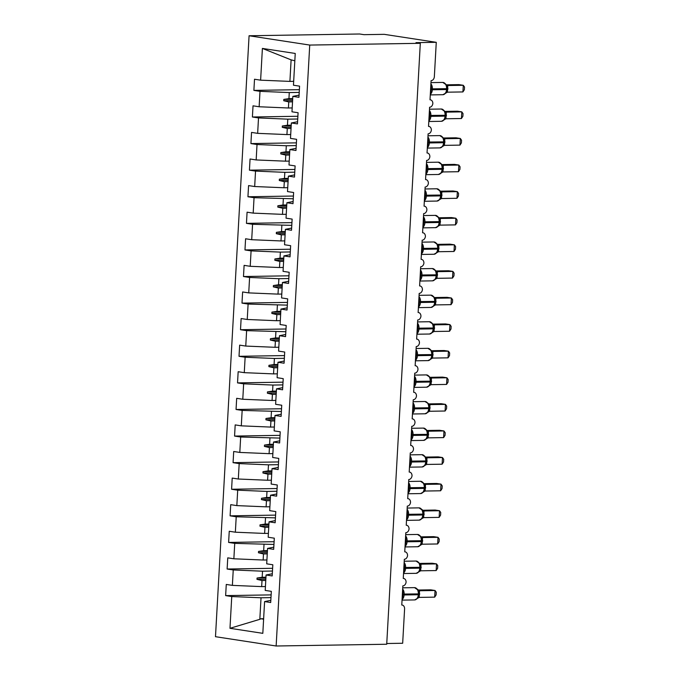 <?xml version="1.0" encoding="UTF-8"?>
<svg xmlns="http://www.w3.org/2000/svg" width="680" height="680" viewBox="0 0 680 680"><rect width="100%" height="100%" fill="white"/><g stroke="black" fill="none" stroke-linecap="round" stroke-linejoin="round"><path stroke-width="1.02" d="M249.075 35.76L359.652 34L363.987 34.663L384.276 34.34L436.271 42.322L415.981 42.645L420.308 43.308L309.731 45.067L249.075 35.76L215.483 636.692L276.139 646L309.731 45.067M436.271 42.322L434.35 76.619A4.012 3.026 -81.3 0 1 431.086 80.656L430.015 99.798A4.012 3.026 98.7 0 1 430.398 99.824A4.012 3.026 98.7 0 1 432.846 103.479A4.012 3.026 -81.3 0 1 429.599 107.245L428.527 126.395A4.012 3.026 98.7 0 1 428.91 126.42A4.012 3.026 98.7 0 1 431.358 130.067A4.012 3.026 -81.3 0 1 428.111 133.832L427.04 152.983A4.012 3.026 98.7 0 1 427.423 153.008A4.012 3.026 98.7 0 1 429.87 156.655A4.012 3.026 -81.3 0 1 426.624 160.429L425.552 179.571A4.012 3.026 98.7 0 1 425.935 179.596A4.012 3.026 98.7 0 1 428.383 183.243A4.012 3.026 -81.3 0 1 425.136 187.017L424.065 206.159A4.012 3.026 98.7 0 1 424.456 206.184A4.012 3.026 98.7 0 1 426.896 209.839A4.012 3.026 -81.3 0 1 423.649 213.605L422.577 232.755A4.012 3.026 98.7 0 1 422.969 232.781A4.012 3.026 98.7 0 1 425.408 236.427A4.012 3.026 -81.3 0 1 422.161 240.193L421.099 259.344A4.012 3.026 98.7 0 1 421.481 259.369A4.012 3.026 98.7 0 1 423.921 263.015A4.012 3.026 -81.3 0 1 420.682 266.789L419.611 285.931A4.012 3.026 98.7 0 1 419.993 285.957A4.012 3.026 98.7 0 1 422.433 289.603A4.012 3.026 -81.3 0 1 419.195 293.377L418.124 312.519A4.012 3.026 98.7 0 1 418.506 312.545A4.012 3.026 98.7 0 1 420.945 316.2A4.012 3.026 -81.3 0 1 417.707 319.966L416.636 339.116A4.012 3.026 98.7 0 1 417.019 339.142A4.012 3.026 98.7 0 1 419.466 342.788A4.012 3.026 -81.3 0 1 416.219 346.553L415.149 365.704A4.012 3.026 98.7 0 1 415.531 365.729A4.012 3.026 98.7 0 1 417.979 369.376A4.012 3.026 -81.3 0 1 414.732 373.15L413.661 392.292A4.012 3.026 98.7 0 1 414.043 392.317A4.012 3.026 98.7 0 1 416.491 395.964A4.012 3.026 -81.3 0 1 413.245 399.738L412.173 418.88A4.012 3.026 98.7 0 1 412.556 418.905A4.012 3.026 98.7 0 1 415.004 422.56A4.012 3.026 -81.3 0 1 411.757 426.326L410.686 445.468A4.012 3.026 98.7 0 1 411.077 445.502A4.012 3.026 98.7 0 1 413.517 449.148A4.012 3.026 -81.3 0 1 410.269 452.914L409.199 472.065A4.012 3.026 98.7 0 1 409.589 472.09A4.012 3.026 98.7 0 1 412.029 475.737A4.012 3.026 -81.3 0 1 408.782 479.51L407.711 498.652A4.012 3.026 98.7 0 1 408.102 498.678A4.012 3.026 98.7 0 1 410.541 502.325A4.012 3.026 -81.3 0 1 407.295 506.098L406.232 525.24A4.012 3.026 98.7 0 1 406.615 525.266A4.012 3.026 98.7 0 1 409.054 528.913A4.012 3.026 -81.3 0 1 405.815 532.687L404.745 551.828A4.012 3.026 98.7 0 1 405.127 551.862A4.012 3.026 98.7 0 1 407.567 555.509A4.012 3.026 -81.3 0 1 404.328 559.274L403.257 578.425A4.012 3.026 98.7 0 1 403.639 578.45A4.012 3.026 98.7 0 1 406.087 582.097A4.012 3.026 -81.3 0 1 402.841 585.871L401.769 605.013A4.012 3.026 98.7 0 1 402.152 605.038L401.769 604.979M265.438 586.551L261.664 586.611L262.004 580.533L265.769 580.473M271.133 594.889L225.641 595.612L226.27 584.443L232.373 585.378L261.664 586.611M270.827 600.346L264.596 601.587L270.7 602.523L271.328 591.354L265.217 590.418L266.075 575L272.306 573.759M266.917 559.963L263.143 560.023L263.483 553.945L267.257 553.885M272.612 568.302L227.128 569.024L227.757 557.855L233.861 558.79L263.143 560.023M266.075 575L272.187 575.935L272.816 564.765L266.704 563.831L267.563 548.412L273.793 547.17M268.404 533.366L264.63 533.435L264.971 527.348L268.745 527.289M274.1 541.705L228.616 542.436L229.245 531.267L235.348 532.202L264.63 533.435M267.563 548.412L273.675 549.346L274.303 538.178L268.192 537.242L269.05 521.815L275.281 520.582M269.892 506.779L266.118 506.838L266.458 500.76L270.232 500.701M275.587 515.117L230.103 515.84L230.724 504.671L236.835 505.614L266.118 506.838M269.05 521.815L275.162 522.759L275.782 511.589L269.679 510.646L270.538 495.227L276.769 493.986M271.379 480.19L267.606 480.25L267.945 474.173L271.719 474.113M277.075 488.529L231.591 489.252L232.212 478.083L238.323 479.017L267.606 480.25M270.538 495.227L276.649 496.162L277.27 484.993L271.167 484.058L272.025 468.639L278.256 467.398M272.867 453.602L269.093 453.662L269.433 447.585L273.207 447.525M278.562 461.941L233.078 462.663L233.699 451.494L239.81 452.429L269.093 453.662M272.025 468.639L278.137 469.574L278.757 458.405L272.654 457.47L273.513 442.051L279.743 440.81M274.354 427.014L270.58 427.074L270.921 420.988L274.695 420.928M280.05 435.344L234.566 436.075L235.186 424.906L241.298 425.841L270.58 427.074M273.513 442.051L279.625 442.986L280.245 431.817L274.133 430.882L275 415.454L281.231 414.222M275.842 400.418L272.068 400.477L272.408 394.4L276.182 394.341M281.537 408.756L236.053 409.479L236.674 398.31L242.785 399.253L272.068 400.477M275 415.454L281.112 416.398L281.732 405.229L275.621 404.294L276.488 388.866L282.719 387.625M277.329 373.83L273.555 373.889L273.896 367.812L277.67 367.752M283.024 382.168L237.532 382.891L238.161 371.722L244.273 372.666L273.555 373.889M276.488 388.866L282.591 389.801L283.22 378.641L277.108 377.697L277.975 362.278L284.206 361.037M278.817 347.242L275.043 347.301L275.383 341.224L279.157 341.164M284.512 355.58L239.02 356.303L239.649 345.134L245.76 346.069L275.043 347.301M277.975 362.278L284.078 363.214L284.707 352.045L278.596 351.109L279.463 335.69L285.694 334.45M280.296 320.654L276.522 320.714L276.862 314.627L280.636 314.568M285.991 328.993L240.507 329.715L241.136 318.546L247.239 319.481L276.522 320.714M279.463 335.69L285.566 336.625L286.195 325.457L280.083 324.522L280.942 309.094L287.173 307.861M281.784 294.058L278.01 294.117L278.35 288.039L282.124 287.98M287.478 302.396L241.995 303.118L242.624 291.958L248.727 292.893L278.01 294.117M280.942 309.094L287.053 310.037L287.683 298.868L281.571 297.933L282.429 282.506L288.66 281.265M283.271 267.469L279.497 267.529L279.837 261.451L283.611 261.392M288.966 275.808L243.482 276.53L244.111 265.361L250.214 266.305L279.497 267.529M282.429 282.506L288.541 283.441L289.17 272.28L283.058 271.337L283.917 255.918L290.148 254.677M284.758 240.881L280.984 240.941L281.325 234.863L285.099 234.804M290.453 249.22L244.97 249.942L245.59 238.774L251.702 239.708L280.984 240.941M283.917 255.918L290.028 256.853L290.649 245.684L284.546 244.749L285.404 229.33L291.635 228.089M286.246 214.293L282.472 214.353L282.812 208.275L286.586 208.207M291.941 222.632L246.457 223.354L247.078 212.185L253.19 213.12L282.472 214.353M285.404 229.33L291.516 230.265L292.137 219.096L286.034 218.161L286.892 202.733L293.123 201.501M287.733 187.697L283.959 187.756L284.3 181.679L288.074 181.619M293.428 196.035L247.945 196.758L248.565 185.597L254.677 186.532L283.959 187.756M286.892 202.733L293.003 203.677L293.624 192.508L287.512 191.573L288.379 176.145L294.61 174.905M289.221 161.109L285.447 161.168L285.787 155.091L289.561 155.031M294.916 169.447L249.432 170.17L250.053 159.001L256.164 159.944L285.447 161.168M288.379 176.145L294.491 177.081L295.111 165.92L289 164.976L289.867 149.557L296.098 148.316M290.708 134.521L286.935 134.581L287.274 128.503L291.048 128.444M296.403 142.859L250.92 143.582L251.541 132.413L257.652 133.348L286.935 134.581M289.867 149.557L295.978 150.493L296.599 139.323L290.488 138.388L291.354 122.969L297.585 121.728M292.196 107.933L288.422 107.992L288.762 101.915L292.536 101.847M297.891 116.271L252.399 116.994L253.028 105.825L259.139 106.76L288.422 107.992M291.354 122.969L297.457 123.904L298.087 112.735L291.975 111.8L292.842 96.373L298.945 97.316L299.574 86.147L293.462 85.212L295.239 53.456L262.395 48.424L260.618 80.172L289.909 81.396L291.108 59.857L262.395 48.424M293.683 81.337L289.909 81.396M260.618 80.172L254.516 79.237L253.886 90.397L259.998 91.341L289.28 92.565L288.94 98.642L283.815 99.399L283.738 100.734L288.762 101.915M386.758 643.51L402.671 643.255L404.591 608.948A4.012 3.026 98.7 0 0 402.152 605.038M264.596 601.587L262.82 633.335L229.976 628.303L231.752 596.547L225.641 595.612M231.752 596.547L261.035 597.779L270.98 597.618M232.373 585.378L233.24 569.959L227.128 569.024M233.24 569.959L262.523 571.192L272.459 571.03M233.861 558.79L234.727 543.371L228.616 542.436M234.727 543.371L273.947 544.442M235.348 532.202L236.215 516.783L230.103 515.84M236.215 516.783L275.434 517.854M236.835 505.614L237.702 490.187L231.591 489.252M237.702 490.187L266.985 491.419L276.922 491.258M238.323 479.017L239.181 463.598L233.078 462.663M239.181 463.598L268.473 464.831L278.409 464.669M239.81 452.429L240.669 437.01L234.566 436.075M240.669 437.01L279.897 438.081M241.298 425.841L242.156 410.423L236.053 409.479M242.156 410.423L281.384 411.493M242.785 399.253L243.644 383.826L237.532 382.891M243.644 383.826L272.926 385.058L282.872 384.897M244.273 372.666L245.131 357.238L239.02 356.303M245.131 357.238L274.414 358.471L284.359 358.309M245.76 346.069L246.619 330.65L240.507 329.715M246.619 330.65L285.846 331.721M247.239 319.481L248.106 304.062L241.995 303.118M248.106 304.062L287.325 305.133M248.727 292.893L249.594 277.466L243.482 276.53M249.594 277.466L278.876 278.698L288.813 278.536M250.214 266.305L251.081 250.877L244.97 249.942M251.081 250.877L280.364 252.11L290.3 251.949M251.702 239.708L252.569 224.29L246.457 223.354M252.569 224.29L291.788 225.361M253.19 213.12L254.048 197.702L247.945 196.758M254.048 197.702L293.275 198.772M254.677 186.532L255.535 171.105L249.432 170.17M255.535 171.105L284.818 172.338L294.763 172.176M256.164 159.944L257.023 144.517L250.92 143.582M257.023 144.517L286.305 145.749L296.25 145.588M257.652 133.348L258.51 117.929L252.399 116.994M258.51 117.929L287.793 119.161L297.738 119M259.139 106.76L259.998 91.341M265.957 577.21L262.183 577.269L262.523 571.192M262.183 577.269L257.057 578.025L256.981 579.351L262.004 580.533M267.444 550.613L263.67 550.681L264.01 544.595M263.67 550.681L258.545 551.429L258.468 552.763L263.483 553.945M268.931 524.025L265.157 524.085L265.498 518.007M265.157 524.085L260.032 524.841L259.955 526.175L264.971 527.348M270.419 497.437L266.645 497.496L266.985 491.419M266.645 497.496L261.519 498.253L261.443 499.579L266.458 500.76M271.906 470.849L268.132 470.909L268.473 464.831M268.132 470.909L263.007 471.665L262.93 472.991L267.945 474.173M273.385 444.261L269.611 444.32L269.951 438.235M269.611 444.32L264.495 445.068L264.418 446.403L269.433 447.585M274.873 417.664L271.099 417.724L271.439 411.647M271.099 417.724L265.974 418.48L265.905 419.815L270.921 420.988M276.361 391.076L272.587 391.136L272.926 385.058M272.587 391.136L267.461 391.892L267.393 393.219L272.408 394.4M277.848 364.488L274.074 364.548L274.414 358.471M274.074 364.548L268.949 365.304L268.872 366.63L273.896 367.812M279.335 337.9L275.561 337.96L275.901 331.874M275.561 337.96L270.436 338.708L270.359 340.043L275.383 341.224M280.823 311.304L277.049 311.363L277.389 305.286M277.049 311.363L271.923 312.12L271.847 313.454L276.862 314.627M282.31 284.716L278.536 284.775L278.876 278.698M278.536 284.775L273.411 285.532L273.334 286.858L278.35 288.039M283.798 258.128L280.024 258.188L280.364 252.11M280.024 258.188L274.899 258.944L274.822 260.27L279.837 261.451M285.286 231.54L281.512 231.6L281.851 225.513M281.512 231.6L276.386 232.348L276.31 233.682L281.325 234.863M286.773 204.944L282.999 205.003L283.339 198.925M282.999 205.003L277.874 205.76L277.797 207.094L282.812 208.275M288.252 178.356L284.478 178.415L284.818 172.338M284.478 178.415L279.361 179.171L279.284 180.498L284.3 181.679M289.74 151.768L285.966 151.827L286.305 145.749M285.966 151.827L280.84 152.583L280.772 153.909L285.787 155.091M291.227 125.18L287.453 125.239L287.793 119.161M287.453 125.239L282.327 125.987L282.26 127.321L287.274 128.503M292.714 98.583L288.94 98.642M299.225 92.412L289.28 92.565M299.072 95.141L292.842 96.373M299.378 89.675L253.886 90.397M294.831 60.8L291.108 59.857M229.976 628.303L259.828 619.318L261.035 597.779M259.828 619.318L260.874 618.766L263.611 619.191M263.636 618.723L260.874 618.766M276.139 646L386.716 644.24L420.308 43.308M292.604 100.589L283.738 100.734M292.68 99.263L283.815 99.399M291.116 127.177L282.26 127.321M291.193 125.851L282.327 125.987M289.629 153.773L280.772 153.909M289.705 152.439L280.84 152.583M288.142 180.362L279.284 180.498M288.218 179.027L279.361 179.171M286.654 206.95L277.797 207.094M286.731 205.623L277.874 205.76M285.166 233.537L276.31 233.682M285.243 232.212L276.386 232.348M283.688 260.134L274.822 260.27M283.755 258.8L274.899 258.944M282.2 286.722L273.334 286.858M282.268 285.387L273.411 285.532M280.712 313.31L271.847 313.454M280.78 311.984L271.923 312.12M279.225 339.898L270.359 340.043M279.301 338.572L270.436 338.708M277.738 366.486L268.872 366.63M277.814 365.16L268.949 365.304M276.25 393.082L267.393 393.219M276.326 391.748L267.461 391.892M274.762 419.671L265.905 419.815M274.839 418.344L265.974 418.48M273.275 446.258L264.418 446.403M273.351 444.933L264.495 445.068M271.787 472.846L262.93 472.991M271.864 471.521L263.007 471.665M270.3 499.443L261.443 499.579M270.376 498.108L261.519 498.253M268.821 526.031L259.955 526.175M268.889 524.705L260.032 524.841M267.333 552.619L258.468 552.763M267.401 551.293L258.545 551.429M265.846 579.207L256.981 579.351M265.923 577.881L257.057 578.025M430.856 84.77L431.383 84.923L430.899 93.5M446.225 92.403L447.006 89.479L446.539 89.539A5.746 3.74 -90.9 0 1 442.901 94.707L445.935 93.024L445.035 93.661L446.752 90.933M462.918 91.936L464.372 89.701L464.517 87.04L463.292 85.289L462.918 91.936L447.431 92.183L447.805 85.527L463.292 85.289L458.958 84.626L446.369 84.822M447.1 85.365L447.899 85.535M446.964 89.445L446.7 85.859L445.579 83.946M445.502 93.27L447.431 92.183M447.873 85.527A2.941 2.694 104.2 0 1 447.338 85.459L442.765 82.424L430.975 82.611M429.369 111.358L429.896 111.511L429.411 120.088M444.737 118.992L445.519 116.068L445.052 116.127A5.746 3.74 -90.9 0 1 441.413 121.303L444.448 119.62L443.547 120.249L445.264 117.521M461.431 118.524L462.885 116.288L463.029 113.628L461.805 111.877L461.431 118.524L445.944 118.77L446.318 112.123L461.805 111.877L457.47 111.214L444.881 111.409M445.613 111.954L446.412 112.123M445.476 116.033L445.213 112.446L444.091 110.534M444.014 119.858L445.944 118.77M445.833 112.038L441.277 109.013L429.488 109.2M427.881 137.946L428.409 138.1L427.924 146.676M443.233 145.631L444.031 142.656L443.564 142.715A5.746 3.74 -90.9 0 1 439.926 147.892L442.96 146.208L442.068 146.846L443.776 144.109M459.952 145.112L461.397 142.876L461.541 140.225L460.317 138.465L459.952 145.112L444.456 145.367L444.831 138.712L460.317 138.465L455.991 137.802L443.394 138.006M444.133 138.542L444.924 138.712M443.989 142.63L443.725 139.034L442.612 137.122M442.527 146.446L444.456 145.367M444.898 138.703A2.941 2.694 104.2 0 1 444.363 138.635L439.79 135.601L428 135.787M426.394 164.534L426.921 164.696L426.436 173.272M441.771 172.176L442.544 169.252L442.077 169.303A5.746 3.74 -90.9 0 1 438.438 174.48L441.473 172.796L440.581 173.434L442.298 170.706M458.464 171.708L459.91 169.464L460.062 166.812L458.83 165.053L458.464 171.708L442.969 171.955L443.343 165.299L458.83 165.053L454.504 164.39L441.906 164.594M442.646 165.138L443.437 165.299M442.502 169.218L442.238 165.631L441.125 163.71M441.039 173.034L442.969 171.955M443.411 165.299A2.941 2.694 104.2 0 1 442.875 165.223L438.302 162.189L426.513 162.384M424.906 191.131L425.433 191.284L424.957 199.861M440.283 198.764L441.056 195.84L440.589 195.899A5.746 3.74 -90.9 0 1 436.96 201.067L439.986 199.385L439.093 200.022L440.81 197.293M456.977 198.296L458.422 196.061L458.575 193.4L457.351 191.649L456.977 198.296L441.49 198.543L441.856 191.887L457.351 191.649L453.016 190.987L440.419 191.182M441.159 191.726L441.949 191.896M441.014 195.806L440.75 192.219L439.637 190.306M439.552 199.631L441.49 198.543M441.923 191.887A2.941 2.694 104.2 0 1 441.388 191.819L436.815 188.785L425.025 188.972M423.419 217.719L423.946 217.872L423.47 226.449M438.796 225.352L439.569 222.428L439.101 222.487A5.746 3.74 -90.9 0 1 435.472 227.664L438.498 225.981L437.606 226.61L439.322 223.881M455.489 224.884L456.935 222.649L457.087 219.988L455.863 218.237L455.489 224.884L440.002 225.131L440.368 218.484L455.863 218.237L451.529 217.575L438.94 217.77M439.671 218.314L440.462 218.484M439.526 222.394L439.263 218.807L438.149 216.894M438.065 226.219L440.002 225.131M440.444 218.475A2.941 2.694 104.2 0 1 439.9 218.407L435.327 215.373L423.538 215.56M421.931 244.307L422.458 244.46L421.982 253.036M437.308 251.949L438.081 249.016L437.614 249.075A5.746 3.74 -90.9 0 1 433.984 254.252L437.01 252.569L436.118 253.198L437.835 250.47M454.002 251.473L455.447 249.237L455.6 246.585L454.376 244.825L454.002 251.473L438.515 251.727L438.889 245.072L454.376 244.825L450.041 244.162L437.452 244.367M438.183 244.902L438.974 245.072M438.039 248.99L437.784 245.395L436.662 243.482M436.577 252.807L438.515 251.727M438.957 245.064A2.941 2.694 104.2 0 1 438.421 244.996L433.84 241.961L422.059 242.148M420.444 270.895L420.971 271.056L420.495 279.633M435.82 278.536L436.594 275.613L436.127 275.663A5.746 3.74 -90.9 0 1 432.497 280.84L435.523 279.157L434.63 279.795L436.348 277.066M452.514 278.069L453.968 275.825L454.113 273.173L452.888 271.413L452.514 278.069L437.027 278.315L437.401 271.66L452.888 271.413L448.554 270.75L435.965 270.954M436.696 271.499L437.487 271.66M436.552 275.578L436.296 271.991L435.175 270.07M435.089 279.395L437.027 278.315M437.469 271.66A2.941 2.694 104.2 0 1 436.934 271.583L432.361 268.549L420.572 268.745M418.965 297.491L419.483 297.644L419.007 306.221M434.333 305.125L435.115 302.2L434.648 302.26A5.746 3.74 -90.9 0 1 431.01 307.428L434.036 305.745L433.143 306.382L434.86 303.654M451.027 304.657L452.481 302.422L452.625 299.761L451.401 298.01L451.027 304.657L435.54 304.903L435.914 298.248L451.401 298.01L447.066 297.339L434.477 297.543M435.208 298.087L435.999 298.248M435.072 302.166L434.809 298.579L433.687 296.667M433.611 305.991L435.54 304.903M435.982 298.248A2.941 2.694 104.2 0 1 435.446 298.18L430.874 295.146L419.084 295.332M417.477 324.079L417.996 324.232L417.52 332.809M432.846 331.712L433.627 328.788L433.16 328.848A5.746 3.74 -90.9 0 1 429.522 334.024L432.556 332.341L431.655 332.971L433.373 330.242M449.539 331.245L450.993 329.01L451.137 326.349L449.913 324.598L449.539 331.245L434.052 331.491L434.426 324.844L449.913 324.598L445.579 323.935L432.99 324.13M433.721 324.675L434.52 324.844M433.585 328.754L433.322 325.168L432.2 323.255M432.123 332.579L434.052 331.491M434.495 324.836A2.941 2.694 104.2 0 1 433.959 324.768L429.386 321.733L417.596 321.921M415.99 350.668L416.517 350.82L416.032 359.397M431.358 358.309L432.14 355.376L431.673 355.436A5.746 3.74 -90.9 0 1 428.034 360.613L431.069 358.929L430.168 359.558L431.885 356.83M448.052 357.833L449.506 355.598L449.65 352.945L448.426 351.186L448.052 357.833L432.565 358.079L432.939 351.433L448.426 351.186L444.091 350.523L431.502 350.727M432.233 351.262L433.032 351.433M432.098 355.351L431.834 351.755L430.712 349.843M430.635 359.168L432.565 358.079M433.007 351.424A2.941 2.694 104.2 0 1 432.471 351.356L427.899 348.322L416.109 348.508M414.502 377.255L415.029 377.417L414.545 385.993M429.87 384.897L430.652 381.973L430.185 382.024A5.746 3.74 -90.9 0 1 426.547 387.2L429.582 385.517L428.689 386.155L430.398 383.426M446.573 384.421L448.018 382.185L448.162 379.534L446.938 377.774L446.573 384.421L431.077 384.676L431.451 378.021L446.938 377.774L442.612 377.111L430.015 377.315M430.746 377.859L431.545 378.021M430.61 381.939L430.346 378.344L429.225 376.431M429.148 385.755L431.077 384.676M431.519 378.021A2.941 2.694 104.2 0 1 430.984 377.944L426.411 374.909L414.622 375.096M413.015 403.852L413.542 404.005L413.058 412.582M428.383 411.485L429.165 408.561L428.697 408.62A5.746 3.74 -90.9 0 1 425.059 413.788L428.094 412.105L427.201 412.743L428.91 410.014M445.085 411.017L446.531 408.782L446.683 406.122L445.451 404.37L445.085 411.017L429.59 411.264L429.964 404.608L445.451 404.37L441.125 403.699L428.527 403.903M429.267 404.447L430.058 404.608M429.123 408.527L428.859 404.94L427.745 403.019M427.661 412.344L429.59 411.264M430.032 404.608A2.941 2.694 104.2 0 1 429.497 404.541L428.162 403.444M411.527 430.44L412.054 430.593L411.57 439.169M426.904 438.073L427.677 435.149L427.21 435.208A5.746 3.74 -90.9 0 1 423.572 440.385L426.606 438.702L425.714 439.331L427.431 436.602M443.598 437.606L445.043 435.37L445.196 432.709L443.963 430.958L443.598 437.606L428.111 437.852L428.476 431.205L443.963 430.958L439.637 430.296L427.04 430.491M427.779 431.035L428.57 431.205M427.635 435.115L427.372 431.528L426.258 429.615M426.173 438.94L428.111 437.852M428.545 431.197A2.941 2.694 104.2 0 1 428.009 431.128L423.436 428.094L411.647 428.281M410.04 457.028L410.567 457.181L410.091 465.758M425.416 464.669L426.19 461.737L425.723 461.796A5.746 3.74 -90.9 0 1 422.093 466.973L425.119 465.29L424.226 465.919L425.944 463.19M442.111 464.193L443.555 461.958L443.708 459.306L442.485 457.546L442.111 464.193L426.624 464.44L426.989 457.793L442.485 457.546L438.149 456.883L425.561 457.087M426.292 457.623L427.082 457.793M426.148 461.712L425.884 458.116L424.771 456.204M424.685 465.528L426.624 464.44M427.065 457.785A2.941 2.694 104.2 0 1 426.522 457.716L421.949 454.682L410.159 454.869M408.552 483.616L409.079 483.777L408.603 492.354M423.929 491.258L424.702 488.333L424.235 488.385A5.746 3.74 -90.9 0 1 420.605 493.561L423.631 491.878L422.739 492.515L424.456 489.787M440.623 490.781L442.068 488.546L442.221 485.894L440.997 484.135L440.623 490.781L425.136 491.037L425.501 484.381L440.997 484.135L436.662 483.471L424.074 483.675M424.804 484.219L425.578 484.381A2.941 2.694 104.2 0 1 425.043 484.304M424.66 488.3L424.397 484.704L423.283 482.791M423.198 492.116L425.136 491.037M425.017 484.304L420.461 481.27L408.68 481.457M407.065 510.212L407.592 510.365L407.116 518.942M422.425 517.88L423.215 514.921L422.748 514.981A5.746 3.74 -90.9 0 1 419.118 520.149L422.144 518.466L421.251 519.104L422.969 516.375M439.135 517.378L440.581 515.134L440.733 512.482L439.51 510.731L439.135 517.378L423.649 517.625L424.023 510.969L439.51 510.731L435.175 510.06L422.586 510.263M423.317 510.808L424.091 510.969A2.941 2.694 104.2 0 1 423.555 510.901L421.796 509.379M423.173 514.887L422.918 511.3L422.195 510.127L422.875 510.519L418.982 507.866L407.192 508.054M421.71 518.704L423.649 517.625M405.586 536.8L406.104 536.953L405.628 545.53M420.954 544.433L421.736 541.51L421.26 541.569A5.746 3.74 -90.9 0 1 417.63 546.745L420.656 545.062L419.764 545.692L421.481 542.963M437.648 543.966L439.101 541.731L439.246 539.07L438.022 537.319L437.648 543.966L422.161 544.212L422.535 537.565L438.022 537.319L433.687 536.656L421.099 536.851M421.829 537.395L422.62 537.565M421.685 541.476L421.43 537.888L420.308 535.976M420.223 545.3L422.161 544.212M422.603 537.557A2.941 2.694 104.2 0 1 422.067 537.489L417.495 534.454L405.705 534.641M404.099 563.388L404.617 563.542L404.141 572.118M419.466 571.03L420.249 568.097L419.781 568.157A5.746 3.74 -90.9 0 1 416.143 573.333L419.177 571.65L418.276 572.279L419.993 569.551M436.16 570.554L437.614 568.318L437.758 565.658L436.535 563.907L436.16 570.554L420.673 570.8L421.048 564.154L436.535 563.907L432.2 563.244L419.611 563.439M420.342 563.983L421.115 564.145A2.941 2.694 104.2 0 1 420.58 564.077M420.206 568.072L419.942 564.476L418.82 562.564M418.744 571.888L420.673 570.8M420.554 564.068L416.007 561.042L404.217 561.229M402.611 589.976L403.138 590.13L402.653 598.715M417.962 597.652L418.761 594.685L418.293 594.745A5.746 3.74 -90.9 0 1 414.655 599.921L417.69 598.238L416.789 598.876L418.506 596.148M434.673 597.142L436.127 594.906L436.271 592.255L435.047 590.495L434.673 597.142L419.186 597.397L419.56 590.741L435.047 590.495L430.712 589.832L418.124 590.036M418.854 590.58L419.628 590.741A2.941 2.694 104.2 0 1 419.092 590.665L417.333 589.152M418.719 594.66L418.455 591.064L417.732 589.9L418.412 590.291L414.519 587.63L402.73 587.817M417.256 598.476L419.186 597.397M430.584 89.675L432.335 89.76A5.746 3.74 89.1 0 1 430.321 94.333M430.907 83.853A5.746 3.74 89.1 0 1 432.378 88.961L432.335 89.76L446.539 89.539L446.581 88.74A5.746 3.74 -90.9 0 0 443.173 82.45A5.746 3.74 -90.9 0 0 442.765 82.424M446.7 85.859L447.049 88.68L430.627 88.876M447.015 89.309L447.899 89.25M447.058 88.51L447.942 88.451M429.097 116.263L430.848 116.356A5.746 3.74 89.1 0 1 428.833 120.93M429.42 110.449A5.746 3.74 89.1 0 1 430.89 115.557L430.848 116.356L445.052 116.127L445.094 115.328A5.746 3.74 -90.9 0 0 441.685 109.038A5.746 3.74 -90.9 0 0 441.277 109.013M445.213 112.446L445.562 115.269L429.139 115.464M445.527 115.906L446.412 115.838M445.57 115.107L446.454 115.047M445.85 112.047A2.941 2.694 104.2 0 0 446.386 112.115M427.609 142.851L429.361 142.944A5.746 3.74 89.1 0 1 427.346 147.518M427.933 137.037A5.746 3.74 89.1 0 1 429.403 142.145L429.361 142.944L443.564 142.715L443.606 141.916A5.746 3.74 -90.9 0 0 440.198 135.635A5.746 3.74 -90.9 0 0 439.79 135.601M443.725 139.034L444.074 141.865L427.652 142.052M444.04 142.494L444.924 142.434M444.083 141.695L444.966 141.635M426.122 169.439L427.873 169.532A5.746 3.74 89.1 0 1 425.858 174.106M426.445 163.625A5.746 3.74 89.1 0 1 427.916 168.733L427.873 169.532L442.077 169.303L442.119 168.512A5.746 3.74 -90.9 0 0 438.719 162.222A5.746 3.74 -90.9 0 0 438.302 162.189M442.238 165.623L442.587 168.453L426.164 168.648M442.552 169.082L443.437 169.022M442.595 168.283L443.479 168.224M424.635 196.035L426.385 196.12A5.746 3.74 89.1 0 1 424.371 200.694M424.957 190.213A5.746 3.74 89.1 0 1 426.428 195.321L426.385 196.12L440.589 195.899L440.631 195.1A5.746 3.74 -90.9 0 0 437.231 188.81A5.746 3.74 -90.9 0 0 436.815 188.785M440.75 192.219L441.099 195.041L424.677 195.237M441.065 195.67L441.949 195.611M441.108 194.871L441.991 194.811M423.147 222.624L424.898 222.717A5.746 3.74 89.1 0 1 422.883 227.29M423.47 216.809A5.746 3.74 89.1 0 1 424.949 221.918L424.898 222.717L439.101 222.487L439.144 221.689A5.746 3.74 -90.9 0 0 435.744 215.398A5.746 3.74 -90.9 0 0 435.327 215.373M439.263 218.807L439.62 221.629L423.19 221.825M439.577 222.267L440.462 222.199M439.62 221.468L440.504 221.4M421.659 249.212L423.411 249.305A5.746 3.74 89.1 0 1 421.396 253.878M421.982 243.398A5.746 3.74 89.1 0 1 423.462 248.506L423.411 249.305L437.614 249.075L437.665 248.276A5.746 3.74 -90.9 0 0 434.256 241.995A5.746 3.74 -90.9 0 0 433.84 241.961M437.775 245.395L438.133 248.217L421.702 248.412M438.09 248.854L438.974 248.795M438.141 248.055L439.025 247.996M420.172 275.8L421.931 275.893A5.746 3.74 89.1 0 1 419.917 280.466M420.495 269.986A5.746 3.74 89.1 0 1 421.974 275.094L421.931 275.893L436.127 275.663L436.177 274.873A5.746 3.74 -90.9 0 0 432.769 268.583A5.746 3.74 -90.9 0 0 432.361 268.549M436.296 271.983L436.645 274.813L420.214 275.009M436.611 275.442L437.487 275.383M436.654 274.644L437.537 274.584M418.684 302.396L420.444 302.481A5.746 3.74 89.1 0 1 418.429 307.054M419.016 296.574A5.746 3.74 89.1 0 1 420.486 301.682L420.444 302.481L434.648 302.26L434.69 301.461A5.746 3.74 -90.9 0 0 431.281 295.171A5.746 3.74 -90.9 0 0 430.874 295.146M434.809 298.579L435.157 301.401L418.736 301.597M435.124 302.03L435.999 301.971M435.166 301.231L436.05 301.172M417.197 328.984L418.957 329.069A5.746 3.74 89.1 0 1 416.942 333.65M417.528 323.17A5.746 3.74 89.1 0 1 418.999 328.278L418.957 329.069L433.16 328.848L433.202 328.049A5.746 3.74 -90.9 0 0 429.794 321.759A5.746 3.74 -90.9 0 0 429.386 321.733M433.322 325.168L433.67 327.99L417.248 328.185M433.636 328.618L434.52 328.559M433.678 327.828L434.562 327.76M415.718 355.572L417.469 355.666A5.746 3.74 89.1 0 1 415.454 360.238M416.041 349.758A5.746 3.74 89.1 0 1 417.512 354.866L417.469 355.666L431.673 355.436L431.715 354.637A5.746 3.74 -90.9 0 0 428.306 348.347A5.746 3.74 -90.9 0 0 427.899 348.322M431.834 351.755L432.183 354.577L415.76 354.773M432.149 355.215L433.032 355.155M432.191 354.416L433.075 354.356M414.23 382.16L415.981 382.253A5.746 3.74 89.1 0 1 413.967 386.826M414.553 376.346A5.746 3.74 89.1 0 1 416.024 381.454L415.981 382.253L430.185 382.024L430.227 381.233A5.746 3.74 -90.9 0 0 426.819 374.944A5.746 3.74 -90.9 0 0 426.411 374.909M430.346 378.344L430.695 381.174L414.273 381.361M430.661 381.803L431.545 381.743M430.703 381.004L431.587 380.945M412.743 408.756L414.494 408.841A5.746 3.74 89.1 0 1 412.479 413.414M413.066 402.934A5.746 3.74 89.1 0 1 414.536 408.043L414.494 408.841L428.697 408.62L428.74 407.822A5.746 3.74 -90.9 0 0 425.332 401.531A5.746 3.74 -90.9 0 0 424.923 401.506L413.134 401.693M428.859 404.94L429.207 407.762L412.786 407.957M429.173 408.391L430.058 408.332M429.216 407.592L430.1 407.532M411.255 435.344L413.006 435.429A5.746 3.74 89.1 0 1 410.992 440.002M411.578 429.53A5.746 3.74 89.1 0 1 413.049 434.639L413.006 435.429L427.21 435.208L427.252 434.409A5.746 3.74 -90.9 0 0 423.852 428.12A5.746 3.74 -90.9 0 0 423.436 428.094M427.372 431.528L427.72 434.35L411.298 434.546M427.686 434.979L428.57 434.92M427.728 434.188L428.613 434.12M409.768 461.933L411.519 462.026A5.746 3.74 89.1 0 1 409.504 466.599M410.091 456.118A5.746 3.74 89.1 0 1 411.57 461.227L411.519 462.026L425.723 461.796L425.765 460.998A5.746 3.74 -90.9 0 0 422.365 454.708A5.746 3.74 -90.9 0 0 421.949 454.682M425.884 458.116L426.232 460.938L409.81 461.133M426.199 461.575L427.082 461.516M426.241 460.776L427.125 460.717M408.28 488.521L410.031 488.614A5.746 3.74 89.1 0 1 408.017 493.187M408.603 482.706A5.746 3.74 89.1 0 1 410.082 487.815L410.031 488.614L424.235 488.385L424.286 487.594A5.746 3.74 -90.9 0 0 420.877 481.304A5.746 3.74 -90.9 0 0 420.461 481.27M424.397 484.704L424.753 487.535L408.323 487.721M424.711 488.163L425.595 488.104M424.753 487.364L425.637 487.305M406.793 515.117L408.544 515.202A5.746 3.74 89.1 0 1 406.538 519.775M407.116 509.294A5.746 3.74 89.1 0 1 408.595 514.403L408.544 515.202L422.748 514.981L422.798 514.182A5.746 3.74 -90.9 0 0 419.39 507.892A5.746 3.74 -90.9 0 0 418.982 507.866M422.909 511.3L423.266 514.123L406.835 514.318M423.232 514.751L424.107 514.692M423.274 513.952L424.159 513.893M405.305 541.705L407.065 541.79A5.746 3.74 89.1 0 1 405.05 546.363M405.637 535.891A5.746 3.74 89.1 0 1 407.107 541L407.065 541.79L421.26 541.569L421.311 540.77A5.746 3.74 -90.9 0 0 417.902 534.48A5.746 3.74 -90.9 0 0 417.495 534.454M421.43 537.888L421.778 540.711L405.356 540.906M421.745 541.34L422.62 541.28M421.787 540.549L422.671 540.481M403.818 568.293L405.577 568.387A5.746 3.74 89.1 0 1 403.563 572.96M404.149 562.479A5.746 3.74 89.1 0 1 405.62 567.587L405.577 568.387L419.781 568.157L419.824 567.358A5.746 3.74 -90.9 0 0 416.415 561.068A5.746 3.74 -90.9 0 0 416.007 561.042M419.942 564.476L420.291 567.298L403.869 567.494M420.257 567.936L421.141 567.868M420.3 567.137L421.183 567.077M402.33 594.881L404.09 594.975A5.746 3.74 89.1 0 1 402.075 599.548M402.662 589.067A5.746 3.74 89.1 0 1 404.132 594.175L404.09 594.975L418.293 594.745L418.336 593.954A5.746 3.74 -90.9 0 0 414.927 587.664A5.746 3.74 -90.9 0 0 414.519 587.63M418.455 591.064L418.803 593.895L402.381 594.082M418.769 594.524L419.653 594.465M418.812 593.725L419.696 593.665M442.901 94.707L430.287 94.911M441.413 121.303L428.8 121.499M439.926 147.892L427.312 148.087M438.438 174.48L425.825 174.683M436.96 201.067L424.337 201.271M435.472 227.664L422.858 227.859M433.984 254.252L421.37 254.448M432.497 280.84L419.883 281.044M431.01 307.428L418.396 307.632M429.522 334.024L416.908 334.22M428.034 360.613L415.421 360.808M426.547 387.2L413.933 387.404M425.059 413.788L412.445 413.993M428.171 403.444L424.923 401.506M423.572 440.385L410.958 440.581M422.093 466.973L409.479 467.168M420.605 493.561L407.991 493.765M419.118 520.149L406.504 520.353M417.63 546.745L405.017 546.941M416.143 573.333L403.529 573.529M414.655 599.921L402.041 600.125"/></g></svg>
